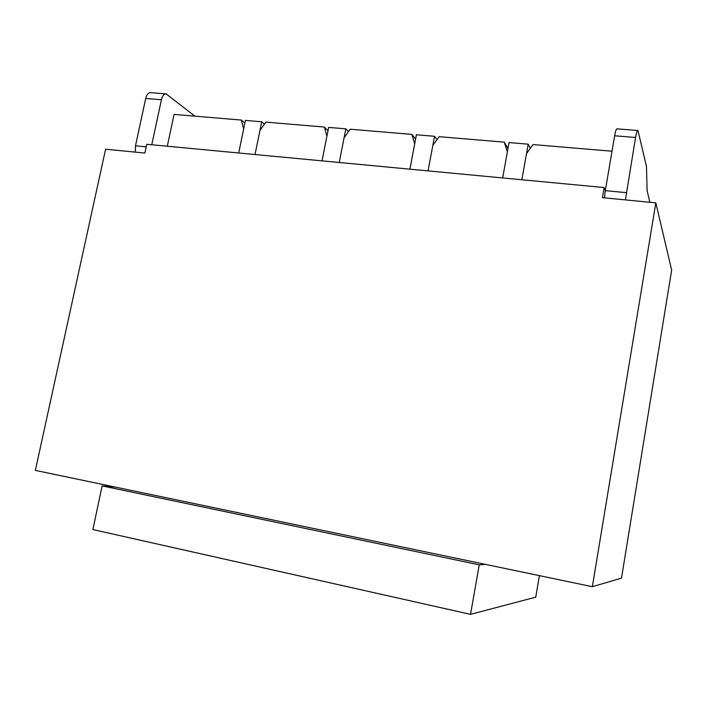 <?xml version="1.0" encoding="UTF-8"?>
<svg xmlns="http://www.w3.org/2000/svg" width="707" height="707" viewBox="0 0 707 707"><rect width="100%" height="100%" fill="white"/><g stroke="black" fill="none" stroke-linecap="round" stroke-linejoin="round"><path stroke-width="1.06" d="M649.83 202.282L647.108 190.59L646.463 166.348L638.103 131.087L637.749 130.468L616.955 128.851C616.23 128.974 615.452 131.29 614.648 135.797L605.298 190.643L604.149 187.541L146.756 144.29L144.873 153.057L105.59 149.23L35.35 470.394L592.351 586.695L655.831 202.865L671.65 270.109L621.497 578.114L592.351 586.695M655.831 202.865L602.426 197.66L604.149 187.541M244.869 123.071L241.361 120.066L174.072 114.41L167.294 146.234M241.361 120.066L243.641 129.045L238.71 152.986L245.417 120.411L261.723 121.781L255.024 154.533L259.946 130.459L265.823 122.125L324.389 127.048L326.908 136.274L322.038 160.869L328.658 127.401L345.838 128.851L339.236 162.495L344.088 137.759L350.159 129.213L411.907 134.401L414.682 143.892L409.901 169.176L416.414 134.781L434.531 136.301L428.044 170.891L432.817 145.465L439.1 136.681L504.294 142.16L507.361 151.934L502.668 177.943L509.049 142.558L528.2 144.175L521.846 179.755L526.521 153.605L533.016 144.573L612.015 151.218M507.971 148.541L504.294 142.16M415.601 139.067L411.907 134.401M328.004 130.707L324.389 127.048M530.338 148.293L528.2 144.175M637.749 130.468C637.104 130.601 636.371 132.934 635.566 137.467L625.412 199.904M626.278 192.649L605.298 190.643L604.467 197.854M194.929 116.169L166.127 93.881C163.962 93.872 162.398 95.816 161.426 99.722L151.766 144.767M166.127 93.881L150.485 92.67C148.276 92.652 146.685 94.588 145.704 98.476L135.488 145.819L135.355 152.129M436.997 139.624L434.531 136.301M348.445 131.626L345.838 128.851M264.391 124.158L261.723 121.781M539.414 575.639L535.747 597.159L470.526 614.348L92.873 529.561L102.135 485.903L115.55 487.141M470.526 614.348L479.24 564.84L102.135 485.903M479.24 564.84L485.347 564.354M614.648 135.797L635.566 137.467M145.704 98.476L161.426 99.722M135.488 145.819L146.208 146.844"/></g></svg>
